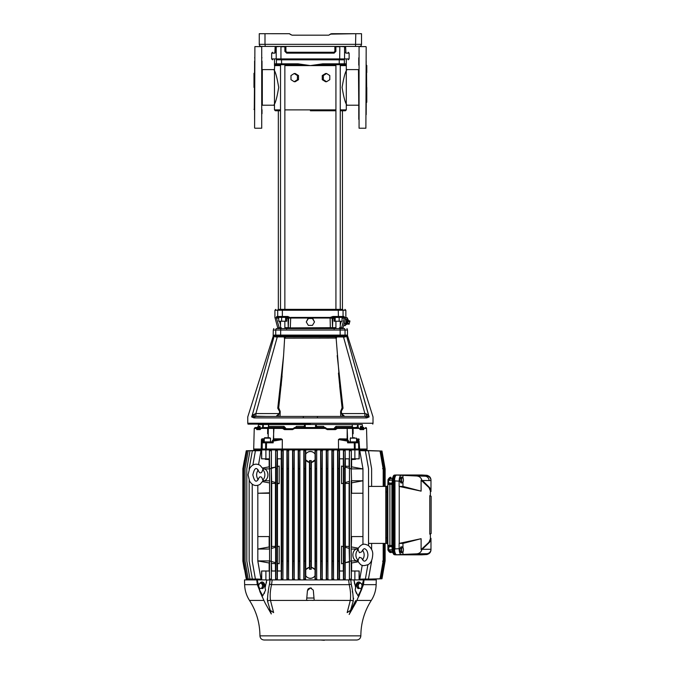 <?xml version="1.0" encoding="UTF-8"?>
<svg xmlns="http://www.w3.org/2000/svg" width="674" height="674" viewBox="0 0 674 674"><rect width="100%" height="100%" fill="white"/><g stroke="black" fill="none" stroke-linecap="round" stroke-linejoin="round"><path stroke-width="1.01" d="M277.3 416.422L271.571 416.422M266.255 416.422L251.891 416.102C246.743 416.094 246.743 416.094 251.891 416.102L252.236 415.268L255.884 413.55L255.884 416.422M367.894 417.383L366.782 416.069L364.895 416.422L364.895 413.55L366.226 413.836L366.782 416.069L368.889 416.102C374.036 416.094 374.036 416.094 368.889 416.102L369.116 416.911C374.297 416.945 374.297 416.945 369.116 416.911L366.782 417.905L253.997 417.905L254.073 417.417M310.394 424.14L248.007 424.14L310.394 424.14M276.306 317.74C274.461 317.538 274.461 317.538 276.306 317.74L276.736 316.485L277.722 316.485L276.736 316.485L277.553 317.378M347.607 319.442L346.267 324.447L347.262 324.186L348.34 320.167L347.169 317.749L345.855 317.395L343.723 325.34L345.037 325.694L347.169 317.749M346.267 324.447L345.037 325.694M284.209 335.989L284.639 338.18L283.586 355.535L277.755 408.208L279.744 410.399L278.699 407.787L282.069 376.025M255.016 413.743L252.885 417.383L253.997 417.905L251.663 416.911C246.482 416.945 246.482 416.945 251.663 416.911L251.891 416.102M338.466 373.051L340.817 396.346L336.124 338.07L284.639 338.18M315.053 416.422L295.17 416.422M325.609 416.422L334.186 416.422M340.732 416.422L340.589 411.629L342.08 407.736M277.284 336.882L276.483 336.966L276.281 335.989L277.284 335.989L277.284 336.882M284.209 336.882L285.329 336.882L285.363 338.07L284.655 338.07M269.566 416.422L270.266 416.422M270.325 416.422L270.822 416.422M270.973 416.422L271.454 416.422M332.653 335.989L336.124 335.989L335.416 338.07L336.537 338.036L336.57 336.907L285.329 336.882L284.655 335.989M346.967 328.567L347.489 330.049L345.037 330.049A2.376 2.342 90 0 0 344.524 328.567C347.784 328.567 347.784 328.567 344.524 328.567L276.256 328.567C272.995 328.567 272.995 328.567 276.256 328.567A2.376 2.342 -90 0 0 275.742 330.049L273.29 330.049L273.812 328.567M336.124 338.07L335.416 338.07M336.141 338.18L336.2 338.601M340.842 410.609L341.314 411.266L340.8 410.677M339.671 385.983L342.08 407.787L343.024 408.208L341.036 410.399M340.589 411.629L341.103 411.3L341.347 413.583L343.243 416.128L344.658 416.422L341.6 413.55L341.314 411.266L343.024 408.208L337.194 355.535M341.347 413.583L364.895 413.55L343.563 337.168L343.504 335.989L344.498 335.989L343.504 335.989M343.142 415.117L343.765 415.504L343.243 416.128L340.918 416.128M351.853 416.422C348.407 416.422 348.407 416.422 351.853 416.422M275.834 337.008L274.68 336.495L274.192 335.096L275.481 335.989L345.307 335.989L346.588 335.096L346.099 336.495L344.945 337.008L344.296 336.966L344.498 335.989M366.782 416.069L366.226 413.836L368.543 415.268L346.689 336.385L346.023 336.284L346.588 335.096L346.588 335.576L347.489 335.534L347.489 330.049M277.014 415.504L276.121 416.422L277.545 416.128L277.014 415.504L279.179 413.55L279.98 410.677L279.466 411.266L277.755 408.208L278.699 407.787L279.954 396.43L278.699 407.787M279.862 416.128L277.545 416.128L279.432 413.583L279.676 411.3L280.199 411.629L280.047 416.422M284.209 336.907L277.284 336.907L255.884 413.55L279.432 413.583M284.58 338.601L284.243 338.036L285.363 338.07M279.98 410.677L280.199 411.629M346.133 335.694L344.945 337.008L336.57 336.907L336.57 335.989L340.008 335.989L340.151 335.096L345.037 335.096A0.893 0.876 90 0 1 344.153 335.989M273.29 330.049L273.155 336.419L273.29 335.534L274.301 335.559L274.192 335.096L274.091 336.385L273.155 336.419L247.762 416.936L247.762 423.247L373.017 423.247L372.773 424.14M283.586 355.535L281.109 385.983M252.236 415.268C247.122 415.31 247.122 415.31 252.236 415.268L274.091 336.385L274.756 336.284L274.293 335.323L275.843 336.882M368.889 416.102L346.689 336.385L346.588 335.576L346.689 336.385L347.624 336.419L347.489 335.534L373.017 416.936L373.017 423.247M364.895 416.422L255.336 416.422L365.443 416.422L366.782 417.905M340.067 328.567L340.151 330.049L275.742 330.049L275.742 335.096L280.628 335.096L280.772 335.989L276.626 335.989A0.893 0.876 -90 0 1 275.742 335.096L274.192 335.096L274.091 336.385M368.543 415.268C373.632 415.31 373.632 415.31 368.543 415.268M253.997 417.905L255.336 416.422M344.945 337.008L345.307 335.989M278.261 414.67L279.053 413.887M346.419 321.734L345.568 323.705L344.212 323.343M347.211 318.785L346.638 319.737L345.282 319.366M348.239 320.521L349.966 320.984L349.739 321.81L348.02 321.346M347.573 323.006L349.301 323.461L349.739 321.81M347.354 323.832L349.073 324.287L349.301 323.461M274.925 317.589L274.925 310.259L277.722 310.259A0.893 0.876 -90 0 1 278.589 309.366C274.891 309.366 274.891 309.366 278.589 309.366L342.19 309.366C345.888 309.366 345.888 309.366 342.19 309.366A0.893 0.876 -90 0 1 343.058 310.259L345.855 310.259L344.97 309.366M277.435 317.361L287.983 317.378L287.849 316.485L290.663 317.85L343.176 317.378L344.304 318.044L342.106 318.271L342.224 317.378M290.646 317.437L330.134 317.437L332.931 316.485L338.415 316.485L338.238 309.366M338.238 317.378L338.415 316.485L344.052 316.485L344.473 317.437L345.855 317.513M276.483 317.732L277.604 317.378L276.736 316.485L277.722 316.485L277.722 310.259L282.364 310.259L282.541 309.366M278.716 318.423L276.391 317.74L278.674 318.271L278.775 317.378M287.983 317.378L290.663 317.85L288.607 318.271A0.893 0.885 90 0 0 287.722 317.378L287.983 317.378M342.004 317.378L343.176 317.378L344.052 316.485M333.057 317.378A0.893 0.885 -90 0 0 332.172 318.271L330.108 318.044L330.134 317.437M278.994 317.378L280.519 317.378M281.858 317.378L287.722 317.378M334.119 318.271L332.796 318.271A0.893 0.885 90 0 1 333.681 317.378L334.119 317.378L334.119 321.237L339.157 321.237L339.157 317.37M340.26 317.378L341.785 317.378M335.189 321.237L335.189 317.378L338.921 317.378M330.353 328.567L330.108 318.044L290.671 318.044L290.3 327.909L332.518 327.682L332.172 318.271L332.796 318.271L332.518 327.682A0.893 0.885 -90 0 1 331.633 328.567M281.622 317.37L281.622 321.237L278.716 321.237L278.716 317.37M286.661 317.378L286.661 321.237L285.599 321.237L285.599 317.378M281.622 321.237L285.599 321.237M342.063 317.37L342.063 321.237L339.157 321.237M312.517 318.044L314.505 321.945L312.45 318.507L308.33 318.507L306.274 321.945L308.33 325.382L312.45 325.382L314.505 321.945M306.274 321.945L308.262 318.044M289.146 328.567A0.893 0.885 90 0 1 288.261 327.682L287.983 318.271L288.607 318.271L288.261 327.682L290.3 327.909L290.427 328.567M339.511 327.682L341.575 327.909L344.304 318.044L345.695 317.976M276.492 318.077L279.204 327.909L281.269 327.682M276.391 317.74C274.613 317.934 274.613 317.943 276.399 317.749C274.545 317.833 274.554 317.825 276.391 317.74C274.545 317.833 274.554 317.825 276.391 317.74M344.473 317.437L344.372 317.85L345.762 317.833M308.33 318.507L308.33 317.926M312.45 318.507L312.45 317.926M261.344 46.422L262.7 46.422L261.344 46.422A2.081 2.081 0 0 1 259.263 44.341L264.992 44.341L265.27 46.422L261.344 46.422L359.436 46.422L345.577 46.422L345.947 53.136L345.627 46.75A0.893 0.876 -90 0 0 345.568 46.422L334.936 46.422A0.893 0.893 0 0 0 334.877 46.75L334.877 51.35L333.984 52.243L286.795 52.243L286.669 53.136L334.119 53.136L335.905 51.35L334.877 51.35L333.984 52.243L334.119 53.136M335.896 46.422L335.905 51.35M285.961 51.679A0.893 0.893 -90 0 0 285.978 51.704A0.893 0.893 -90 0 1 285.961 51.679A0.893 0.893 -90 0 0 285.978 51.704A0.893 0.893 -90 0 1 285.961 51.679L286.795 52.243L285.902 51.35L285.902 46.75A0.893 0.893 0 0 0 285.843 46.422L275.211 46.422A0.893 0.876 90 0 0 275.152 46.75L274.832 53.136L275.708 52.243L275.017 52.623M280.856 59.809L282.937 59.809M337.843 59.809L343.698 59.809C349.73 59.809 349.73 59.809 343.698 59.809L339.671 59.809L339.831 46.75L334.877 46.75M265.724 46.422L275.203 46.422L275.135 51.35M264.992 33.7L264.992 44.341L361.517 44.341L361.517 33.7L331.482 33.7L328.769 35.183L292.011 35.183L289.298 33.7L259.263 33.7L259.263 44.341M274.832 53.136L271.656 53.136L271.656 58.924L276.205 58.924A0.893 0.868 -90 0 0 277.081 59.809C271.049 59.809 271.049 59.809 277.081 59.809L339.671 59.809M285.902 51.35L284.875 51.35L286.669 53.136M345.071 52.243L345.77 52.648L345.071 52.243C349.284 52.243 349.284 52.243 345.071 52.243L345.947 53.136L349.124 53.136L349.124 58.924L348.231 59.809M286.795 52.243L333.984 52.243M288.48 46.422L332.299 46.422L288.48 46.422M275.472 46.422C272.759 46.422 272.759 46.422 275.472 46.422C272.759 46.422 272.759 46.422 275.472 46.422M345.307 46.422C348.02 46.422 348.02 46.422 345.307 46.422C348.02 46.422 348.02 46.422 345.307 46.422M359.377 46.422L359.436 46.422A2.081 2.081 0 0 0 361.517 44.341A2.081 2.081 0 0 1 359.436 46.422M328.769 35.183L330.664 33.944M330.437 34.138L355.392 33.7M265.387 33.7L289.584 33.725M289.298 33.7L290.957 34.753M366.184 87.039L366.184 72.649M366.184 61.107L366.184 71.857M358.77 96.374L358.77 87.148M358.77 57.812C358.77 62.067 358.77 62.067 358.77 57.812C358.77 53.558 358.77 53.558 358.77 57.812L358.77 65.151M366.184 57.812C366.184 53.558 366.184 53.558 366.184 57.812C366.184 62.067 366.184 62.067 366.184 57.812M358.77 99.676L358.77 117.015C358.77 112.76 358.77 112.76 358.77 117.015L358.77 119.349M358.77 72.817L358.77 78.454M366.782 102.254L366.488 65.151L366.184 114.681M254.595 61.107L254.595 87.148M262.009 87.788L262.009 78.454M262.009 61.107L262.009 73.062M254.595 57.812C254.595 53.558 254.595 53.558 254.595 57.812C254.595 62.067 254.595 62.067 254.595 57.812M262.009 57.812C262.009 53.558 262.009 53.558 262.009 57.812C262.009 62.067 262.009 62.067 262.009 57.812M254.595 72.817L254.595 78.454M262.009 72.817L262.009 75.151M254.595 87.409L254.595 119.349M262.009 109.677L262.009 113.712M253.997 73.272L253.997 87.409M254.595 66.136L254.292 109.668M366.782 65.454L366.782 72.573M366.782 87.409L366.782 102.254L366.782 87.409M280.519 109.879L274.478 109.879L275.371 110.772L280.519 110.772L278.337 110.772L278.337 309.366M310.394 110.772L335.93 110.772M340.26 110.772L345.408 110.772L346.301 109.879L346.301 68.714A0.893 0.893 -153.1 0 0 347.194 69.607C345.585 70.669 343.883 76.609 342.089 87.409C343.883 98.219 345.585 104.158 347.194 105.22A0.893 0.893 153.1 0 0 346.301 106.113M273.585 105.22C275.194 104.158 276.896 98.219 278.691 87.409C276.896 76.6 275.194 70.669 273.585 69.607A0.893 0.893 -26.9 0 0 274.478 68.714L274.478 106.113A0.893 0.893 26.9 0 0 273.585 105.22L262.312 105.22L262.312 69.607L273.585 69.607A0.893 0.893 -26.9 0 0 274.478 68.714L274.832 63.819A0.893 0.893 90 0 0 275.725 64.704L298.034 64.704L310.36 65.597L284.858 65.597M294.209 73.508L297.436 75.564L297.436 79.675L294.209 81.731L290.983 79.675L290.983 75.564L294.209 73.508L295.212 73.508L298.515 75.564L298.515 79.675L295.33 81.655M280.519 65.597L274.478 65.597L275.725 64.704L280.519 64.704L280.519 309.366M274.832 63.819L297.984 63.819L310.36 65.597L322.795 63.819L322.745 64.704L345.054 64.704L346.301 65.597L345.054 64.704A0.893 0.893 90 0 0 345.947 63.819L346.301 65.597L340.26 65.597M326.57 81.731L329.797 79.675L329.797 75.564L326.57 73.508L323.343 75.564L323.343 79.675L326.57 81.731L325.567 81.731L322.265 79.675L322.265 75.564L325.458 73.576M300.73 64.78L297.933 64.704M297.984 63.819L298.034 64.704M277.3 64.704A0.893 0.885 90 0 1 276.416 63.819L276.416 59.809L278.783 59.809M335.93 65.597L310.36 65.597L322.745 64.704M295.212 81.731L294.209 81.731M297.436 79.675L298.515 79.675M298.515 75.564L297.436 75.564M323.343 75.564L322.265 75.564M323.343 79.675L322.265 79.675M326.57 73.508L325.567 73.508M274.124 438.825L273.071 440.24L274.124 438.825L281.117 438.825L282.322 439.532L273.223 441.116L273.164 442.826L272.279 441.9L273.164 442.826L261.655 442.826L261.697 441.116A0.952 0.935 -8.9 0 1 262.422 440.24L264.25 439.675M348.5 441.9L348.475 441.108L347.557 441.116L347.708 440.24L346.908 439.33L347.708 440.24A0.952 0.876 -41.6 0 1 348.441 441.108L347.616 442.826L348.5 441.9L358.138 441.9L359.124 442.826L347.616 442.826L347.557 441.116L338.458 439.532L339.662 438.825L347.127 438.976L347.194 428.428L347.632 440.215M422.472 549.31L430.981 549.276L430.981 549.917C430.728 552.511 429.321 554.011 426.752 554.416L426.752 553.725A4.448 4.448 -0 0 0 430.981 549.276L430.981 538.821L429.616 542.216L421.857 549.664L421.107 549.622L421.107 538.694L402.959 543.404L402.959 547.558M426.752 553.725L416.06 553.86C419.068 553.809 420.997 552.41 421.857 549.664M430.981 480.545L422.472 480.52L429.616 487.614L430.981 491.001L430.981 480.545A4.448 4.448 180 0 0 426.752 476.105L426.752 475.406C429.321 475.819 430.728 477.318 430.981 479.905L430.981 480.545M421.107 538.694L399.118 543.404L399.118 548.695C399.252 552.217 399.96 554.163 401.241 554.525L416.06 553.86M401.241 554.525L396.657 554.753C395.554 554.534 394.863 552.95 394.576 550.018L394.964 548.897L399.118 548.695M421.107 491.135L421.107 480.2L421.857 480.166C421.006 477.419 419.068 476.021 416.06 475.962L401.241 475.296C399.96 475.659 399.252 477.605 399.118 481.135L399.118 486.417L421.107 491.135L402.959 486.417L399.118 486.417M399.118 481.135L394.964 480.933L394.576 479.812C394.863 476.872 395.554 475.296 396.657 475.069L423.221 475.077M427.729 475.574L423.146 475.069M423.221 554.753L427.729 554.247M431.133 496.291L431.133 533.53L429.793 534.153L429.793 495.668L431.133 496.291M394.964 480.933L394.964 548.897M396.657 554.753L423.146 554.753M427.114 554.525L424.982 554.525L426.752 554.416M426.752 475.406L424.982 475.296L427.114 475.296M400.078 481.143A2.317 0.792 -90 0 1 400.078 478.936M402.959 475.296L402.959 477.807M402.959 482.272L402.959 486.417M430.981 489.307L430.981 491.523L430.391 491.523M402.959 552.014L402.959 554.525M400.078 550.894A2.317 0.792 -90 0 1 400.078 548.678M399.118 543.404L402.959 543.404M430.981 540.523L430.981 538.821M421.107 549.622L429.001 542.216L430.391 538.821L430.391 533.875M422.472 480.52L421.857 480.166M430.391 495.946L430.391 491.001L429.001 487.614L421.107 480.2M394.576 550.018L394.576 479.812M265.025 437.746L269.71 437.746M265.59 437.746L267.367 437.746M264.671 441.9L272.313 441.9L272.304 441.108L273.223 441.116L273.071 440.24L281.117 438.825M358.138 441.9L356.529 441.9L356.529 438.159L350.295 438.159L350.295 441.9L354.971 441.9M352.384 437.746L354.44 437.746M368.451 450.805L371.618 468.708L368.451 450.805L359.613 450.535L359.68 449.912L253.862 449.912L253.702 449.027L261.175 449.027L261.428 439.532L261.933 438.85M263.475 468.919A5.94 4.196 90 0 1 263.585 468.91A5.94 4.196 90 0 1 263.694 468.91L269.558 468.91L269.558 493.25L257.822 493.25L257.822 536.58L269.558 536.58L257.822 536.58L257.822 549.049L269.162 546.976L269.558 549.049L257.822 549.049L257.822 560.92L269.162 562.992L269.558 560.92L257.822 560.92L260.99 579.092L257.822 561.147M263.231 468.91L263.694 468.91A5.94 4.196 90 0 1 267.89 474.85A5.94 4.196 90 0 1 263.694 480.781L269.558 480.781L269.558 561.147L271.277 561.189L271.386 579.092L269.448 579.05L269.558 561.147M257.822 469.559L257.822 470.747M257.822 478.944L257.822 480.141M351.221 468.674L349.503 468.641L349.393 450.738L351.331 450.78L351.221 468.91L351.617 466.838L362.957 468.91L351.221 468.91L351.617 482.854L362.957 480.781L351.221 480.781L351.221 493.25L362.957 493.25L351.221 493.25L351.221 536.58L362.957 536.58L351.221 536.58L351.221 560.92L357.085 560.92A5.94 4.196 -90 0 1 352.89 554.98A5.94 4.196 -90 0 1 357.085 549.049L357.203 549.049A5.94 4.196 -90 0 1 357.313 549.057M351.617 536.715L351.221 549.049L357.085 549.049A5.94 4.196 -90 0 1 357.203 549.049M345.358 483.469L349.098 483.376L349.469 481.303L345.189 482.584L345.358 546.353L349.098 546.454L349.469 561.442L345.189 562.723L345.189 579.185L343.614 579.042L343.723 561.139L344.877 561.113L344.987 579.017M349.098 466.315L349.469 468.388L345.189 467.107L345.358 466.223L349.098 466.315L349.098 458.817M349.469 468.388L349.469 481.303M345.189 482.584L345.189 467.107M343.378 466.568L341.566 466.02L343.378 466.568L343.378 483.123L341.566 483.671L343.378 483.123M341.566 466.02L341.566 483.671M362.957 468.674L359.781 450.78L362.957 468.641L362.957 544.482M271.681 563.506L275.422 563.607L275.59 562.723L271.31 561.442L271.681 571.004M275.422 546.353L275.59 547.246L271.31 548.518L271.681 546.454L275.422 546.353L275.422 483.469L271.681 483.376L271.681 546.454M275.59 547.246L275.59 562.723M271.31 561.442L271.31 548.518M277.41 563.262L277.41 546.698L279.213 546.159L279.213 563.801L277.41 563.262L279.213 563.801M279.213 546.159L277.41 546.698M257.822 485.339L257.822 493.25L269.162 492.846M311.017 460.603L311.304 462.448A5.493 5.493 0 0 0 315.087 459.887L315.087 454.192A5.493 5.493 0 0 0 305.693 454.192L305.693 459.887A5.493 5.493 0 0 0 309.476 462.448L309.476 460.603L311.009 460.603L311.009 569.227L311.354 567.238L315.036 569.564L315.036 576.009C311.944 579.185 308.844 579.185 305.752 576.009L305.752 569.564L309.425 567.238L309.476 569.227L311.009 569.227M311.304 460.603L310.765 460.603M310.217 460.603L309.476 460.603M305.693 454.192L305.752 453.813C308.844 450.636 311.936 450.636 315.036 453.813L315.087 454.192M315.087 459.887L311.304 462.448M309.476 462.448L305.693 459.887M305.693 575.638A5.493 5.493 0 0 0 315.087 575.638M315.087 569.943A5.493 5.493 0 0 0 311.304 567.373M311.304 569.227L310.562 569.227M310.015 569.227L309.476 569.227M309.476 567.373A5.493 5.493 0 0 0 305.693 569.943M254.191 450.51L246.263 450.788L254.384 450.51L246.263 450.788L242.867 468.708L242.867 561.122L244.536 569.227M277.41 466.568L279.213 466.02L277.41 466.568L277.41 483.123L279.213 483.671L277.486 483.57L277.486 546.26M277.41 483.123L277.486 483.57M279.213 466.02L279.213 483.671M271.31 481.303L275.59 482.584L275.59 467.107L271.31 468.388L271.681 483.376M275.422 483.469L275.59 482.584M262.717 468.017L269.162 466.838L269.558 468.91L269.448 450.78L271.386 450.738L271.277 468.641L269.558 468.674M262.717 481.674L269.162 482.854M343.378 563.262L341.566 563.801L343.378 563.262L343.378 546.698L341.566 546.159L343.378 546.698M341.566 546.159L341.566 563.801M345.189 562.723L345.189 547.246L349.469 548.518M345.189 547.246L345.358 546.353M351.617 546.976L358.071 548.147M351.221 561.147L351.331 579.05L349.393 579.092L349.503 561.189L351.221 560.92L351.617 562.992L358.071 561.813M357.313 560.911A5.94 4.196 -90 0 1 357.203 560.911A5.94 4.196 -90 0 1 357.085 560.92L357.549 560.92M362.957 549.689L362.957 550.885M362.957 559.083L362.957 560.271M339.216 450.805L339.106 468.708L337.96 468.691L337.851 450.78L339.519 450.535L337.548 450.51L337.548 579.32L339.519 579.295L339.519 571.004L343.411 571.004L343.411 579.219L345.189 579.185M345.189 562.731L349.376 561.964L349.376 579.101L351.356 579.059L351.356 571.004L359.2 571.004L359.2 579.059L359.79 579.092L362.224 565.259L359.79 579.092M260.99 579.092L261.579 579.059L261.579 571.004L269.423 571.004L269.423 579.059L271.386 579.092M271.403 579.101L271.403 571.004L275.59 571.004L275.59 579.185L277.368 579.219L275.792 579.017L275.91 561.113L277.056 561.139L277.166 579.042M277.368 579.219L277.368 571.004L281.26 571.004L281.26 579.295L282.987 579.32L282.987 579.91M339.519 450.535L339.519 458.817L343.411 458.817L343.411 450.603L345.189 450.636L344.877 468.708L343.723 468.691L343.614 450.78L344.987 450.805M345.189 450.636L345.189 458.817L349.376 458.817L349.376 450.721L351.356 450.763L351.356 458.817L359.2 458.817L359.2 450.763L359.79 450.738M260.99 450.738L258.555 464.571L260.99 450.738L261.579 450.763L261.579 458.817L269.423 458.817L269.423 450.763L271.386 450.738M275.792 450.805L277.166 450.78L277.056 468.691L275.91 468.716L275.59 450.636L277.368 450.603L277.368 458.817L281.26 458.817L281.26 450.535L282.987 450.51L282.987 449.912M332.29 468.7L332.181 450.78L333.546 450.796L333.436 468.708L332.29 468.7L332.29 561.13L333.436 561.113L333.546 579.025L332.181 579.042L332.29 561.13M326.646 468.7L326.536 450.78L327.909 450.796L327.791 468.708L326.646 468.7L326.646 561.13L327.791 561.113L327.909 579.033L326.536 579.042L326.646 561.13M321.026 468.7L320.917 450.78L322.282 450.788L322.172 468.708L321.026 468.7L321.026 561.122L322.172 561.122L322.282 579.033L320.917 579.042L321.026 561.122M315.424 468.7L315.306 450.788L316.679 450.788L316.569 468.708L315.424 468.7L315.424 561.122L316.569 561.122L316.679 579.042L315.306 579.042L315.424 561.122M304.21 468.708L304.1 450.788L305.474 450.788L305.364 468.7L304.21 468.708L304.21 561.122L305.364 561.122L305.474 579.042L304.1 579.042L304.21 561.122M298.607 468.708L298.498 450.788L299.863 450.78L299.753 468.7L298.607 468.708L298.607 561.122L299.753 561.122L299.863 579.042L298.498 579.033L298.607 561.122M292.988 468.708L292.878 450.796L294.243 450.78L294.134 468.7L292.988 468.708L292.988 561.113L294.134 561.13L294.243 579.042L292.878 579.033L292.988 561.113M287.343 468.708L287.234 450.796L288.598 450.78L288.489 468.7L287.343 468.708L287.343 561.113L288.489 561.13L288.598 579.042L287.234 579.025L287.343 561.113M281.673 468.708L281.563 450.805L282.937 450.78L282.819 468.691L281.673 468.708L281.673 561.113L282.819 561.13L282.937 579.042L281.563 579.025L281.673 561.113M339.106 561.113L339.216 579.025L337.851 579.042L337.96 561.13L339.106 561.113L339.106 468.708M367.903 564.77L365.375 579.042L367.894 564.77M243.828 468.7L246.987 450.78L243.828 468.7M246.987 450.78L255.328 450.51L246.987 450.78M245.05 468.7L248.209 450.78L245.05 468.7M248.209 450.78L256.887 450.51L248.209 450.78M246.81 468.7L249.97 450.78L246.81 468.7M249.97 450.78L259.119 450.51L249.97 450.78M249.161 468.691L252.329 450.78L249.161 468.691M252.885 465.06L255.404 450.78L252.885 465.06M243.103 561.122L246.263 579.042L243.103 561.122L243.103 468.708M246.263 579.042L254.191 579.32M243.828 561.122L246.987 579.033L243.828 561.122L243.828 468.708M246.987 579.033L255.328 579.32L246.987 579.033M245.05 561.113L248.209 579.033L245.05 561.13L245.05 468.708M248.209 579.033L256.887 579.32L248.209 579.033M246.81 561.113L249.97 579.025L246.81 561.13L246.81 468.708M249.161 561.113L252.329 579.025L249.161 561.13L249.161 480.284M252.236 561.113L255.404 579.017L252.236 561.139L252.236 484.218M368.543 468.716L365.375 450.805L368.543 468.691L368.543 545.603M371.618 561.13L368.459 579.042L371.618 561.13M383.194 469.003L380.035 451.091L383.194 468.994L383.194 486.417M366.782 449.912L366.782 450.51L361.93 450.51L380.17 451.041L383.329 468.657L382.562 468.674M384.155 468.986L380.987 451.066L384.155 468.978L384.155 486.417M384.812 468.969L381.653 451.049L384.812 468.961L384.812 486.417M381.653 451.049L381.012 451.024M385.14 468.961L381.981 451.041L385.14 468.961L385.14 486.417M381.981 451.041L381.273 451.016L381.981 451.041M383.194 560.835L380.035 578.747L383.194 560.835M382.562 561.156L383.329 561.164L380.17 578.789L361.93 579.32L366.782 579.32L366.782 579.91M384.155 560.852L380.995 578.772L384.155 560.852L384.155 543.404M380.995 578.772L380.17 578.789L381.653 578.772L384.812 560.861L381.653 578.781L380.903 578.772M384.812 560.861L384.812 543.404M385.14 543.404L385.14 560.869L381.981 578.789L385.14 560.869L381.981 578.789L381.012 578.806L381.653 578.781M380.894 451.024L380.363 451.041M380.17 451.041L371.416 450.813M288.598 450.78L288.598 579.042M287.234 579.025L288.893 579.32M305.752 576.009L305.474 579.042M304.1 579.042L305.752 579.32M299.863 450.78L299.863 579.042M298.498 579.033L300.141 579.32M294.243 450.78L294.243 579.042M292.878 579.033L294.521 579.32M316.679 450.788L316.679 579.042M315.306 579.042L316.957 579.32M327.909 450.796L327.909 579.033M326.536 579.042L328.204 579.32M333.546 450.796L333.546 579.025M332.181 579.042L333.866 579.32M322.282 450.788L322.282 579.033M320.917 579.042L322.576 579.32M259.119 579.261L249.97 579.025M249.97 579.042L259.119 579.32M367.103 579.151L370.245 579.05M381.273 578.806L381.981 578.781M288.893 450.51L287.234 450.796M305.474 450.788L304.1 450.788M300.141 450.51L298.498 450.788M294.521 450.51L292.878 450.796M260.998 450.78L261.579 450.763M316.957 450.51L315.306 450.788M328.204 450.51L326.536 450.78M333.866 450.51L332.181 450.78M322.576 450.51L320.917 450.78M365.375 450.805L359.419 450.636L365.375 450.78M255.404 450.78L261.36 450.636L255.404 450.805M252.329 450.78L261.167 450.535L252.329 450.805M368.459 450.78L359.68 450.51M366.782 450.51L381.332 451.016M368.543 543.404L385.781 543.404L385.781 486.325L386.884 486.325L386.884 543.497L385.781 543.404M368.543 486.417L385.781 486.417M370.245 450.771L369.529 450.754M367.76 450.695L367.111 450.67M383.329 468.657L383.329 486.417M371.618 468.708L371.618 486.417M383.194 543.404L383.194 560.819M383.329 543.404L383.329 561.164M368.451 579.025L359.613 579.295L368.459 579.042M371.618 543.404L371.618 549.546M371.618 560.423L371.618 561.113M249.161 468.708L249.161 469.407M252.329 579.042L261.167 579.295L252.329 579.025M322.172 468.708L322.172 561.122M320.639 450.51L320.639 579.32M333.436 468.708L333.436 561.113M331.886 450.51L331.886 579.32M337.96 468.691L337.96 561.13M343.723 468.691L343.723 561.139M344.877 468.708L344.877 561.113M349.503 468.641L349.503 561.189M327.791 468.708L327.791 561.113M326.258 450.51L326.258 579.32M316.569 468.708L316.569 561.122M315.036 460.258L315.036 569.564M315.036 576.009L315.036 579.32M315.036 450.51L315.036 453.813M271.277 468.641L271.277 561.189M275.91 468.716L275.91 561.113M277.056 468.691L277.056 561.139M310.967 468.708L309.813 468.708L309.813 561.122L310.967 561.122M282.819 468.691L282.819 561.13M283.232 450.51L282.937 579.042M292.575 450.51L292.575 579.32M294.134 468.7L294.134 561.13M298.203 450.51L298.203 579.32M299.753 468.7L299.753 561.122M305.364 468.7L305.364 561.122M305.752 460.258L305.752 569.564M305.752 450.51L305.752 453.813M303.822 450.51L303.822 579.32M286.913 450.51L286.913 579.32M288.489 468.7L288.489 561.13M359.2 450.763L359.781 450.78M261.579 579.059L260.998 579.05M255.404 579.042L261.36 579.185L255.404 579.017M269.255 458.817L269.187 459.348M269.162 459.626L269.162 466.838M277.486 458.817L277.486 466.122M277.486 563.7L277.486 571.004M281.227 458.817L281.227 571.004M359.781 579.05L359.2 579.059M365.375 579.017L359.419 579.185L365.375 579.042M339.553 458.817L339.553 571.004M343.293 458.817L343.293 466.122M343.293 483.57L343.293 546.26M343.293 563.7L343.293 571.004M351.617 459.626L351.617 466.838M351.592 459.348L351.525 458.817M309.425 462.583L309.425 567.238M345.358 458.817L345.358 466.223M351.617 562.992L351.617 571.004M349.376 561.964L349.469 561.442M349.098 483.376L349.098 546.454M271.31 468.388L271.403 467.866L275.59 467.107M271.403 467.866L271.403 450.721M275.422 563.607L275.422 571.004M275.59 450.636L275.59 467.099M309.813 468.708L309.77 460.603M309.77 569.227L309.813 561.122M311.354 462.583L311.354 567.238M269.162 536.984L269.162 546.976M359.082 458.817L359.082 449.912M354.878 458.817L354.878 449.912M337.792 450.51L337.792 449.912M265.901 458.817L265.901 449.912M261.697 458.817L261.697 449.912M261.108 450.51L261.108 449.912M359.082 571.004L359.082 579.91M354.878 571.004L354.878 579.91M359.68 579.32L359.68 579.91M360.422 591.806L363.522 579.91L348.627 579.91L350.766 579.91L351.28 584.164C352.612 590.272 353.269 595.917 353.26 601.082L353.277 601.031M337.792 579.32L337.792 579.91M265.901 571.004L265.901 579.91M261.697 571.004L261.697 579.91M313.242 590.079L310.394 587.922L307.437 590.635L306.586 600.323L350.295 600.441L347.161 612.615L352.325 609.203L347.169 612.54L350.295 600.441C350.918 595.69 350.564 590.424 349.216 584.653L348.627 579.91L270.013 579.91L272.161 579.91L271.563 584.653C270.223 590.357 269.861 595.622 270.485 600.441L273.619 612.615L268.454 609.203L273.61 612.54L270.485 600.441A2.966 1.415 -18.1 0 0 267.519 601.082C267.527 595.808 268.185 590.163 269.499 584.164L270.013 579.91L266.761 580.095M261.108 579.32L261.108 579.91M363.53 579.91L364.053 579.91L361.727 589.32L355.88 602.607L349.166 614.477M267.519 601.082L271.285 613.963L265.27 603.331L259.945 591.78L256.727 579.91L257.249 579.91L259.625 590.045L259.692 588.368M269.162 562.992L269.162 571.004M351.617 482.854L351.617 493.115M269.221 459.567L265.286 459.348L269.255 459.348M351.525 459.348L355.493 459.348L351.558 459.567M258.546 585.849L259.574 588.368L261.638 588.368L262.666 585.849L261.638 583.322L259.574 583.322L258.546 585.849M261.638 583.322L263.231 583.785A2.688 1.896 90 0 1 263.879 585.386L263.231 583.785M262.666 585.849L264.073 585.849L263.879 585.386M261.638 588.368L263.045 588.368L264.073 585.849M262.253 583.187L264.444 585.849L262.304 588.503M263.879 586.313A2.688 1.896 90 0 1 263.231 587.905M262.666 588.368A2.688 1.896 90 0 1 262.009 588.537A2.688 1.896 90 0 1 261.36 588.368M358.113 585.849L359.141 588.368L361.205 588.368L362.233 585.849L361.205 583.322L359.141 583.322L358.113 585.849L356.706 585.849L357.742 588.368L359.141 588.368M359.141 583.322L357.742 583.322L356.706 585.849M358.475 588.503L356.335 585.849L358.526 583.187M359.419 588.368A2.688 1.896 -90 0 1 358.77 588.537A2.688 1.896 -90 0 1 358.113 588.368M357.549 587.905A2.688 1.896 -90 0 1 356.9 586.313M313.991 598.023L306.788 598.023M310.739 587.947L311.439 588.116M262.194 596.785L257.308 584.653A2.966 0.556 170.1 0 0 257.797 584.35M257.308 584.653L256.727 579.91L244.502 579.91L244.628 584.653L257.308 584.653M351.634 586.439L351.28 584.164A2.966 0.497 169 0 0 349.216 584.653L271.563 584.653A2.966 0.497 11 0 0 269.499 584.164M269.92 581.013L269.87 581.519M268.328 591.915L268.227 592.412M267.241 599.018L267.502 601.014M362.991 584.35A2.966 0.556 9.9 0 0 363.471 584.653L376.151 584.653L376.277 579.91L364.053 579.91L363.471 584.653L358.627 596.709M353.538 599.018L353.547 598.116M352.662 592.943L352.553 592.412M352.451 591.915L352.317 591.149M350.969 582.05L350.91 581.51M350.295 600.441A2.966 1.415 -161.9 0 1 353.26 601.082L349.494 613.963L350.783 611.276C352.173 608.302 351.011 609.692 355.687 600.585M312.677 600.441L314.194 600.323L313.343 590.635M307.723 589.59L308.018 589.11M308.372 588.714L310.394 587.922M360.767 583.322A3.859 2.73 92.1 0 0 358.795 581.991A3.859 2.73 92.1 0 0 355.939 585.512L355.156 590.045L358.029 595.85L361.154 590.045L361.087 588.368M360.354 583.322A3.859 2.73 92.1 0 0 358.585 581.991M259.625 590.045L262.717 595.85L265.623 590.045L265.042 588.048L266.769 579.91L257.249 579.91M260.012 583.322A3.859 2.73 -92.1 0 1 261.984 581.991A3.859 2.73 -92.1 0 1 264.84 585.512L265.042 588.048M262.194 581.991A3.859 2.73 -92.1 0 0 260.425 583.322M263.846 600.441L249.506 600.441C256.381 611.242 259.861 623.046 259.937 635.852C260.181 638.371 261.563 639.761 264.09 640.005L266.592 640.005M328.786 640.005L332.122 640.005M324.32 640.3L320.546 640.005M300.233 640.005L296.408 640.005M288.169 640.005L287.747 640.005M288.32 640.005L289.677 640.005M264.09 640.005L324.902 640.005M327.261 640.005L326.3 640.005M285.321 640.005L286.526 640.005M268.244 640.005L284.765 640.005M335.458 640.005L350.522 640.005M351.297 640.005L353.816 640.005M354.634 584.097L354.414 582.985M354.254 582.024L354.019 580.095M266.525 582.024L266.365 582.985M355.425 590.778L356.563 593.575M358.956 594.915L359.646 593.516M359.84 593.095L360.143 592.429M264.216 593.575L264.587 592.716M354.01 579.91L355.737 588.048M310.394 640.005L356.689 640.005C359.217 639.761 360.598 638.371 360.843 635.852C360.919 623.046 364.398 611.242 371.273 600.441L356.934 600.441M358.113 583.322A2.688 1.896 -90 0 1 358.77 583.162A2.688 1.896 -90 0 1 359.419 583.322M356.9 585.386A2.688 1.896 -90 0 1 357.549 583.785M261.36 583.322A2.688 1.896 90 0 1 262.009 583.162A2.688 1.896 90 0 1 262.666 583.322M358.105 560.136A5.83 4.12 -90 0 1 355.906 554.98A5.83 4.12 -90 0 1 358.105 549.824L359.453 552.714L361.711 551.837C363.176 548.906 364.423 548.029 365.451 549.2C366.892 550.077 367.718 552.006 367.937 554.98C367.701 557.777 366.875 559.706 365.451 560.76C364.263 561.737 363.016 560.861 361.711 558.131L359.453 557.246L358.105 560.136C357.043 560.389 357.11 560.642 358.324 560.869M362.477 550.296A5.83 4.12 -90 0 1 364.145 554.98A5.83 4.12 -90 0 1 362.477 559.673M358.324 549.091C357.102 549.327 357.035 549.571 358.105 549.824M262.675 469.694A5.83 4.12 90 0 1 264.874 474.85A5.83 4.12 90 0 1 262.675 479.998C262.068 477.251 261.015 476.291 259.507 477.108L257.241 480.629C255.581 482.239 254.115 480.309 252.843 474.85C254.115 469.382 255.581 467.453 257.241 469.062L259.507 472.584C261.015 473.392 262.068 472.432 262.675 469.694L263.189 469.096M263.189 480.596L262.675 479.998M258.302 479.534A5.83 4.12 90 0 1 256.634 474.85A5.83 4.12 90 0 1 258.302 470.157M352.342 426.381L352.291 424.536L315.912 424.536M272.304 441.933L266.508 441.9L266.407 449.027L261.175 449.027M261.655 442.826L262.641 441.9M361.887 427.51L363.623 427.51M365.586 427.51A0.952 0.952 0 0 1 366.538 428.428L367.077 449.027L266.407 449.027M356.529 438.825L359.318 439.322M352.603 437.746L352.494 428.428L353.075 428.428L353.142 433.761M359.512 428.698L362.764 428.698L360.026 428.698L360.565 426.372L361.643 427.51L363.353 427.51L361.34 427.939L363.362 427.51L363.16 427.939L364.289 428.428L363.665 429.616L360.228 429.616L359.158 428.428L353.075 428.428A0.952 0.725 90 0 0 352.35 427.51L358.349 427.51L359.158 428.428M363.733 427.51A1.247 1.247 0 0 1 362.486 426.372L360.565 426.372M367.077 449.027L366.917 449.912L359.663 449.912M355.459 427.51L358.164 426.827L357.978 424.536L362.326 424.536L362.486 426.372M357.894 428.032L358.18 427.013L357.894 428.032M357.439 427.51A0.657 0.573 49.8 0 0 357.279 427.468L358.155 426.693M305.263 427.51L305.212 424.536L316.308 424.536L316.494 426.878L317.125 427.51M324.278 427.51L323.537 426.372L324.615 427.712M335.955 426.372L336.174 427.51L352.847 427.51L352.216 426.372L335.955 426.372L333.824 428.698L326.014 428.698M352.123 424.536L352.409 426.398L352.123 424.536L357.464 424.536L357.498 426.869M360.026 428.698L359.259 428.698M267.637 433.761L267.704 428.428L261.141 428.428L260.105 429.616L256.811 429.616L256.23 428.428L254.241 428.428L255.193 427.51L258.892 427.51L259.979 426.372L258.294 426.372L258.454 424.536L262.793 424.654M262.616 426.827L263.281 426.962L262.607 427.013L262.801 424.536L268.471 424.536L268.496 426.878L267.932 427.51L268.496 426.878M260.754 428.698L259.979 426.372M261.141 428.428L261.959 427.51L283.796 427.51L284.032 426.372L268.564 426.372L268.656 424.536L304.471 424.536L304.404 426.372L305.246 426.423M284.032 426.372L286.147 428.698L293.898 428.698M295.288 427.712L296.366 426.372L295.6 427.51M315.516 427.51L315.567 424.536M263.281 426.869L263.315 424.536M268.437 426.381L268.656 424.536M357.978 424.536L357.464 424.536M268.429 426.423L268.328 427.232M315.533 426.423L323.537 426.372M352.283 426.878L352.35 426.423M358.593 449.912L358.711 449.027M358.475 449.912L358.585 449.027M354.836 449.912L354.886 449.027M351.457 449.912L351.146 449.027M269.322 449.912L269.634 449.027M265.944 449.912L265.893 449.027M262.304 449.912L262.194 449.027M262.186 449.912L262.228 442.826A0.952 0.699 -90 0 1 262.919 441.9L266.508 441.9M345.492 427.51L352.35 427.51L352.494 428.428L347.194 428.428A0.952 0.944 90 0 0 346.251 427.51L345.492 427.51M325.685 427.939L327.008 428.698L335.029 428.698L336.166 427.939A0.893 0.826 -90 0 1 336.874 427.51L346.251 427.51A0.952 0.615 90 0 1 346.866 428.428L337.362 428.428L335.45 429.616L327.294 429.616L325.197 428.428L294.639 428.428L292.558 429.616L284.453 429.616L282.566 428.428L273.914 428.428L273.349 439.6A0.952 0.876 41.8 0 1 273.88 439.33M258.294 426.372L257.047 427.51L258.892 427.51L257.417 427.51M283.063 427.51A0.893 0.767 90 0 1 283.72 427.939L282.566 428.428L283.063 427.51A0.893 0.817 90 0 1 283.771 427.939L284.891 428.698L292.853 428.698L294.167 427.939L294.639 428.428L294.142 427.939L294.639 428.428L294.875 427.51L324.978 427.51L325.197 428.428L325.719 427.939L325.197 428.428M283.72 427.939L284.495 427.939A0.893 0.817 90 0 0 283.796 427.51L267.932 427.51M264.25 438.825L262.152 438.825L261.428 439.532L261.697 441.116L262.894 441.116L262.919 441.9M282.322 439.532L282.254 449.027M338.525 449.027L338.458 439.532M356.529 439.675L358.366 440.24A0.952 0.935 8.9 0 1 359.082 441.116L359.604 449.027M303.654 427.51L304.404 426.372L296.366 426.372M347.683 441.9L348.475 441.9M273.147 440.215L273.652 438.976L273.585 428.428L268.286 428.428L268.176 437.746M346.655 438.825L346.908 439.33L346.655 438.825M262.152 438.825L262.894 441.116L264.25 440.695M339.662 438.825L347.708 440.24M357.902 441.9L358.627 438.825M304.286 426.878A0.952 0.447 11.2 0 1 305.263 427.316L305.221 427.51M315.558 427.51L315.516 427.316A0.952 0.447 -11.2 0 1 316.494 426.878M361.112 428.698L362.764 428.698L363.16 427.939M258.892 427.51L259.178 427.939L257.156 427.51L257.721 428.698L260.813 428.698A0.952 0.851 -90 0 0 260.105 429.616M285.717 428.698A1.542 1.424 -90 0 1 284.495 427.939L284.917 427.712M335.062 427.712L335.467 427.939A0.893 0.826 -90 0 1 336.174 427.51M360.379 427.712L361.34 427.939A1.542 0.607 -90 0 1 360.826 428.698M259.439 427.939L260.147 427.712M274.529 427.51A0.952 0.615 90 0 0 273.914 428.428L273.585 428.428A0.952 0.944 -90 0 1 274.529 427.51M284.891 428.698A0.952 0.438 90 0 0 284.453 429.616M294.142 427.939A0.893 0.859 -90 0 1 294.875 427.51L292.853 428.698L292.558 429.616M327.294 429.616L327.008 428.698L324.978 427.51A0.893 0.859 -90 0 1 325.719 427.939M335.029 428.698A0.952 0.421 90 0 1 335.45 429.616M346.908 439.33A0.952 0.876 -41.8 0 1 347.43 439.6L347.422 439.709M334.237 428.698A1.542 1.432 -90 0 0 335.467 427.939L337.362 428.428L336.874 427.51A0.893 0.775 90 0 0 336.216 427.939M347.127 438.976L347.464 439.499M359.52 428.706A0.952 0.843 90 0 1 360.228 429.616M362.764 428.698A0.952 0.901 90 0 1 363.665 429.616M363.362 427.51L364.289 428.428L366.538 428.428M267.704 428.428L268.286 428.428L268.429 427.51A0.952 0.725 -90 0 0 267.704 428.428M256.811 429.616A0.952 0.91 -90 0 1 257.721 428.698M257.156 427.51L256.23 428.428L257.342 427.939M392.31 547.061L391.813 546.833M392.31 547.381L391.206 546.336L392.378 547.035M392.378 482.786L391.872 482.963M392.31 483.401A0.952 0.615 18 0 1 392.049 483.443L391.206 483.494L391.982 483.292M392.31 484.303L391.855 482.946L390.297 483.174A1.247 0.463 86.8 0 0 390.297 483.174A1.247 0.463 86.8 0 0 389.892 484.412L387.853 484.513L387.997 479.677L391.004 477.361A1.247 0.489 -92.2 0 1 391.013 477.361L391.004 477.361C390.162 476.973 389.159 477.748 387.997 479.677L389.041 483.292M392.31 545.527L392.049 546.387A0.952 0.615 162 0 1 392.31 546.429M391.004 552.469C390.162 552.857 389.159 552.082 387.997 550.153L388.704 549.79L390.566 551.222A1.247 0.489 -87.8 0 0 391.004 552.469L392.807 552.537L391.004 552.469A1.247 0.489 -87.8 0 1 391.004 552.469L387.997 550.153L387.853 545.291L389.892 545.409A1.247 0.463 93.2 0 0 390.297 546.656L391.501 546.724A0.657 0.615 90 0 1 391.611 546.74M391.611 483.089A0.657 0.615 90 0 1 391.51 483.106L389.041 483.266A1.247 1.247 0 0 0 387.853 484.513C388.477 483.224 389.286 482.778 390.297 483.174M391.493 546.724L390.305 546.656A1.247 0.463 93.2 0 0 390.305 546.656L389.041 546.563A1.247 1.247 180 0 1 387.853 545.317L387.853 484.513M387.997 550.153L387.853 549.2L388.704 549.79L392.083 549.79M389.041 546.538L388.62 549.361M392.285 478.54L390.566 478.599L388.704 480.04L387.997 479.677M392.083 480.04L388.62 480.469M390.566 478.599A1.247 0.489 -92.2 0 1 391.004 477.361M387.853 491.885L387.314 491.885L387.314 486.148A0.893 0.893 0 0 0 387.853 485.331M387.853 542.637A0.893 0.632 180 0 0 387.424 542.098L387.314 543.682L386.884 543.497L387.314 543.682L387.314 537.945L387.853 537.945M387.314 543.682A0.893 0.893 0 0 1 387.853 544.499M387.356 539.124L387.382 539.672M422.522 554.753A5.94 2.03 -90 0 1 422.185 554.837L395.714 554.837A5.94 2.03 -90 0 1 395.638 554.828A5.94 2.03 -90 0 1 393.683 548.897L393.683 480.933A5.94 2.03 -90 0 1 395.638 475.001A5.94 2.03 -90 0 1 395.714 474.993L422.185 474.993A5.94 2.03 -90 0 1 422.522 475.069M386.884 486.325L387.314 486.148M387.39 489.594L387.314 491.885L385.781 492.062M402.993 547.6L403.212 548.333L402.993 547.6A2.519 0.859 -90 0 1 403.103 547.827A2.519 0.859 -90 0 1 403.423 549.79A2.519 0.859 -90 0 1 403.103 551.745A2.519 0.859 -90 0 1 402.993 551.972A2.519 0.859 -90 0 1 402.563 552.309A2.519 0.859 -90 0 1 402.125 551.972A2.519 0.859 -90 0 1 401.696 549.79A2.519 0.859 -90 0 1 402.125 547.6A2.519 0.859 -90 0 1 402.993 547.6L402.344 546.875L401.485 548.333L401.485 551.248L400.078 551.248L400.078 548.333L400.946 546.875L402.344 546.875M402.993 551.972L402.344 552.697L401.485 551.248M402.344 552.697L400.946 552.697L400.078 551.248M401.485 548.333L400.078 548.333M402.993 477.858L403.212 478.582L402.993 477.858A2.519 0.859 -90 0 1 403.103 478.085A2.519 0.859 -90 0 1 403.423 480.04A2.519 0.859 -90 0 1 403.103 481.994A2.519 0.859 -90 0 1 402.993 482.222A2.519 0.859 -90 0 1 402.563 482.559A2.519 0.859 -90 0 1 402.125 482.222A2.519 0.859 -90 0 1 401.696 480.04A2.519 0.859 -90 0 1 402.125 477.858A2.519 0.859 -90 0 1 402.993 477.858L402.344 477.125L401.485 478.582L401.485 481.497L400.078 481.497L400.078 478.582L400.946 477.125L402.344 477.125M402.993 482.222L402.344 482.955L401.485 481.497M402.344 482.955L400.946 482.955L400.078 481.497M401.485 478.582L400.078 478.582M346.588 335.096L345.037 335.096L345.037 330.049L340.151 330.049L340.151 335.096L280.628 335.096L280.713 328.567M344.296 336.966L343.563 337.168M277.216 337.168L276.483 336.966M278.589 317.378A0.893 0.876 -90 0 1 277.722 316.485L282.364 316.485L282.364 310.259L343.058 310.259L343.058 316.485A0.893 0.876 -90 0 1 342.19 317.378M282.541 317.378L282.364 316.485L287.849 316.485M332.931 316.485L332.796 317.378M286.661 318.271L287.983 318.271A0.893 0.885 90 0 0 287.099 317.378M341.288 321.237L340.26 324.969M288.868 328.567A0.893 0.885 90 0 1 287.983 327.682L284.858 327.682M280.519 324.969L279.491 321.237M335.93 327.682L332.796 327.682A0.893 0.885 90 0 1 331.911 328.567M340.724 328.567L340.724 328.567A0.893 0.885 -90 0 0 341.575 327.909L343.032 327.909L343.723 325.34M275.059 317.892L277.747 327.909L279.204 327.909A0.893 0.885 -90 0 0 280.055 328.567M285.827 46.422A0.893 0.876 90 0 1 285.894 46.75L280.948 46.75L280.948 58.924L349.124 58.924M355.51 46.422L355.788 33.7M345.577 46.422L344.574 46.75L344.574 58.924A0.893 0.868 90 0 1 343.698 59.809M280.957 46.422L276.205 46.75L276.205 58.924L280.948 58.924L281.109 59.809M284.875 51.35L284.883 46.422M276.273 46.422A0.893 0.868 -90 0 0 276.205 46.75L275.152 46.75M344.507 46.422A0.893 0.868 90 0 1 344.574 46.75L339.822 46.422M365.889 46.607L359.065 46.607L359.065 128.22L365.889 128.22L366.184 46.902M254.89 128.22L261.714 128.22L261.714 46.607L254.89 46.607L254.595 127.925M358.77 105.27L358.475 69.607L347.194 69.607A0.893 0.893 -153.1 0 1 346.301 68.714L346.301 59.809M284.858 109.879L335.93 109.879M340.26 109.879L346.301 109.879M281.53 59.809L281.648 64.704M322.795 63.819L339.249 63.819L339.132 64.704L339.249 63.819L344.363 63.819A0.893 0.885 90 0 1 343.479 64.704M344.363 59.809L344.363 63.819L345.947 63.819M339.249 63.819L339.249 59.809M272.338 441.108A0.952 0.876 41.6 0 1 273.071 440.24M356.529 440.695L359.082 441.116L359.124 442.826M429.068 480.638A4.448 4.187 -90 0 0 425.1 476.189L426.752 476.105M396.657 475.069L401.241 475.296M399.227 486.451L399.227 543.379M416.06 475.962L425.1 476.189M429.001 542.216L429.616 542.216M429.001 487.614L429.616 487.614M270.485 441.9L270.485 438.159L264.25 438.159L264.663 437.746M259.937 635.852L360.843 635.852M270.485 600.441L308.102 600.441M265.607 449.027L265.666 442.826A0.952 0.649 -90 0 1 266.314 441.9M261.731 449.027L261.891 442.826A0.952 0.952 -90 0 1 262.843 441.9M354.372 449.027L354.271 441.9M357.936 441.9A0.952 0.952 90 0 1 358.888 442.826L359.048 449.027M358.72 449.027L358.56 442.826A0.952 0.699 90 0 0 357.86 441.9M354.465 441.9A0.952 0.649 90 0 1 355.114 442.826L355.181 449.027M259.178 427.939A1.542 0.581 -90 0 0 259.675 428.698M387.314 491.885L387.314 537.945L385.781 537.759M395.554 475.01L394.838 475.094A5.839 1.997 90 0 0 394.762 475.094A5.839 1.997 90 0 0 392.841 480.933L392.841 548.897L392.369 548.897M393.683 548.897L392.841 548.897A5.839 1.997 90 0 0 394.762 554.727A5.839 1.997 90 0 0 394.838 554.736L395.554 554.812M393.683 480.933L392.369 480.933M393.279 552.646C392.571 552.385 392.167 551.383 392.083 549.647L392.133 547.381M392.31 482.449L392.133 480.183M392.327 480.183L392.083 480.183C392.167 478.447 392.571 477.445 393.279 477.184M391.906 545.527L391.906 484.303L389.892 484.412L389.892 545.409L391.906 545.527M390.566 551.222L392.285 551.29M387.424 487.732A0.893 0.632 180 0 0 387.853 487.192M395.461 553.742A4.895 1.677 -90 0 1 394.037 548.897L394.037 480.933A4.895 1.677 -90 0 1 395.461 476.088M394.037 480.933L394.576 480.933M394.037 548.897L394.576 548.897M248.007 424.14L247.762 423.247M274.925 310.259L275.809 309.366M345.855 317.395L345.855 310.259M343.032 327.909L342.173 328.567M277.747 327.909L278.606 328.567M334.136 329.013L334.582 328.567M286.644 329.013L286.197 328.567M271.656 58.924L272.549 59.809M271.656 53.136L272.549 52.243M349.124 53.136L348.231 52.243M254.595 109.677L253.997 109.373M358.475 105.22L347.194 105.22M274.478 109.879L274.478 106.113M335.93 64.704L335.93 309.366M335.93 321.237L335.93 328.567M280.519 321.237L280.519 328.567M284.858 64.704L284.858 309.366M284.858 321.237L284.858 328.567M274.478 65.597L274.478 59.809M340.26 64.704L340.26 309.366M340.26 321.237L340.26 328.567M342.443 110.772L342.443 309.366M273.349 439.6L272.54 440.51A0.952 0.952 0 0 0 272.304 441.108L272.279 441.9M423.188 475.077L427.148 475.296M427.148 554.525L423.188 554.753M430.391 538.307L430.981 538.307M264.25 438.159L264.25 441.9M350.295 438.159L350.716 437.746M381.332 578.806L366.782 579.32M244.3 460.603L242.867 468.708M242.867 561.122L244.3 569.227M253.997 449.912L253.997 450.518M253.997 579.311L253.997 579.91M265.286 459.348L265.286 458.817M355.493 459.348L355.493 458.817M262.599 588.537L262.009 588.537M358.189 588.537L358.77 588.537M376.151 584.653C375.974 590.365 374.348 595.631 371.273 600.441M249.506 600.441C246.431 595.631 244.805 590.365 244.628 584.653M358.282 583.162L358.77 583.162L358.282 583.162M262.498 583.162L262.009 583.162L262.498 583.162M357.355 560.524C361.298 565.916 361.803 566.505 368.097 564.652C370.843 563.194 372.377 559.976 372.688 554.98C373.093 551.458 371.568 548.24 368.097 545.317C364.567 544.053 362.368 542.401 357.355 549.436M263.424 469.298L260.038 465.304C255.825 463.08 252.337 464.175 249.557 468.599L248.091 474.85L249.557 481.093C252.337 485.516 255.825 486.611 260.038 484.387L263.424 480.394M254.241 428.428L253.702 449.027M348.475 441.108A0.952 0.952 0 0 0 348.239 440.51L347.388 439.549M358.349 427.51L359.385 428.698M261.959 427.51L260.956 428.698M395.638 475.001L394.762 475.094C393.473 474.9 392.656 476.847 392.31 480.933L392.31 548.897C392.656 552.975 393.473 554.921 394.762 554.727L395.638 554.828M387.853 545.317C388.477 546.606 389.286 547.052 390.297 546.656M317.454 417.905L317.454 416.422M303.325 417.905L303.325 416.422"/></g></svg>
